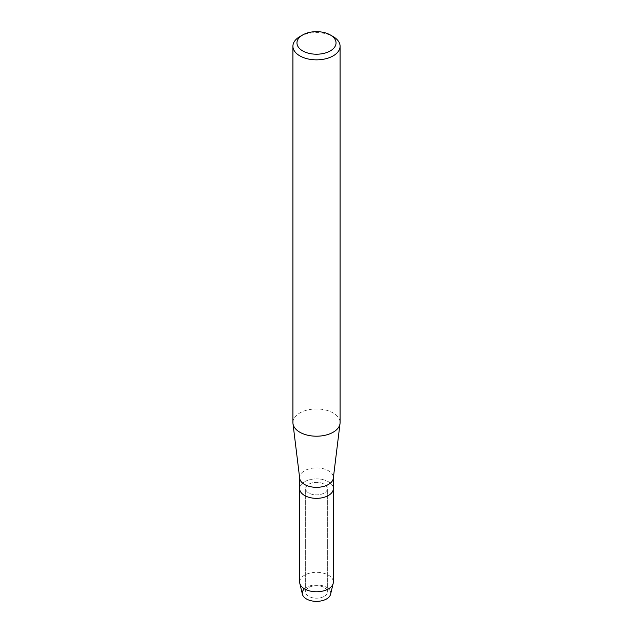 <?xml version="1.0" encoding="UTF-8"?>
<svg xmlns="http://www.w3.org/2000/svg" width="633" height="633" viewBox="0 0 633 633"><rect width="100%" height="100%" fill="white"/><g stroke="black" fill="none" stroke-linecap="round" stroke-linejoin="round"><path stroke-width="0.47" stroke-dasharray="3.17 2.37" d="M324.175 596.357A10.848 6.267 180 0 1 312.346 597.718A10.848 6.267 180 0 1 305.652 591.926A10.848 6.267 180 0 1 308.825 587.503A10.848 6.267 180 0 1 320.654 586.142A10.848 6.267 180 0 1 327.348 591.926A10.848 6.267 180 0 1 324.175 596.357A10.848 6.267 180 0 1 312.346 597.718A10.848 6.267 180 0 1 305.652 591.926A10.848 6.267 180 0 1 308.825 587.503A10.848 6.267 180 0 1 320.654 586.142A10.848 6.267 180 0 1 327.348 591.926A10.848 6.267 180 0 1 324.175 596.357M304.426 588.825A14.219 8.205 180 0 1 306.443 587.353A14.219 8.205 180 0 1 326.557 587.353A14.219 8.205 180 0 1 326.557 598.96M324.175 493.044A10.848 6.267 180 0 1 312.346 494.397A10.848 6.267 180 0 1 305.652 488.613A10.848 6.267 180 0 1 308.825 484.182A10.848 6.267 180 0 1 320.654 482.821A10.848 6.267 180 0 1 327.348 488.613A10.848 6.267 180 0 1 324.175 493.044A10.848 6.267 180 0 1 312.346 494.397A10.848 6.267 180 0 1 305.652 488.613A10.848 6.267 180 0 1 308.825 484.182A10.848 6.267 180 0 1 320.654 482.821A10.848 6.267 180 0 1 327.348 488.613A10.848 6.267 180 0 1 324.175 493.044M299.694 478.295A16.846 9.724 180 0 1 299.654 477.606A16.846 9.724 180 0 1 304.584 470.73A16.846 9.724 180 0 1 322.949 468.618A16.846 9.724 180 0 1 333.346 477.606A16.846 9.724 180 0 1 333.306 478.295M299.654 488.613A16.846 9.724 180 0 1 304.584 481.737A16.846 9.724 180 0 1 322.949 479.624A16.846 9.724 180 0 1 333.346 488.613A16.846 9.724 180 0 0 322.949 479.624A16.846 9.724 180 0 0 304.584 481.737A16.846 9.724 180 0 0 299.654 488.613M292.913 422.583A23.587 13.617 180 0 1 299.82 412.953A23.587 13.617 180 0 1 325.528 410.002A23.587 13.617 180 0 1 340.087 422.583M299.82 36.603A23.587 13.617 180 0 1 333.18 36.603M302.416 594.276A14.219 8.205 180 0 1 306.443 587.353A14.219 8.205 180 0 1 322.83 585.802A14.219 8.205 180 0 1 330.584 594.276M299.654 582.043A16.846 9.724 180 0 1 304.584 575.16A16.846 9.724 180 0 1 322.949 573.055A16.846 9.724 180 0 1 333.346 582.043M305.652 591.926L305.652 488.613L305.652 591.926M327.348 591.926L327.348 488.613L327.348 591.926"/><path stroke-width="0.95" d="M333.346 477.955L333.346 488.613A16.846 9.724 180 0 1 328.416 495.489A16.846 9.724 180 0 0 333.346 488.613L333.346 582.043A16.846 9.724 180 0 1 333.187 583.365L330.584 594.276A14.219 8.205 180 0 1 326.557 598.96A14.219 8.205 180 0 1 307.662 599.586A14.219 8.205 180 0 1 304.426 588.825M330.315 34.957L333.18 36.603A23.587 13.617 180 0 1 340.087 46.233L340.087 422.583A23.587 13.617 180 0 1 340.024 423.548L333.306 478.295A16.846 9.724 180 0 1 328.416 484.482A16.846 9.724 180 0 1 310.605 486.722A16.846 9.724 180 0 1 299.694 478.295L292.976 423.548A23.587 13.617 180 0 1 292.913 422.583L292.913 46.233A23.587 13.617 180 0 1 299.82 36.603L302.685 34.957A19.544 11.283 180 0 1 330.315 34.957A19.544 11.283 180 0 1 330.315 50.909A19.544 11.283 180 0 1 302.685 50.909A19.544 11.283 180 0 1 302.685 34.957L299.82 36.603M333.187 583.365A16.846 9.724 180 0 1 328.416 588.919A16.846 9.724 180 0 1 311.135 591.262A16.846 9.724 180 0 1 299.813 583.365A16.846 9.724 180 0 1 299.654 582.043L299.654 488.613A16.846 9.724 180 0 0 310.051 497.601A16.846 9.724 180 0 0 328.416 495.489A16.846 9.724 180 0 1 310.051 497.601A16.846 9.724 180 0 1 299.654 488.613L299.654 477.955M340.024 423.548A23.587 13.617 180 0 1 333.18 432.212A23.587 13.617 180 0 1 308.247 435.346A23.587 13.617 180 0 1 292.976 423.548M340.087 46.233A23.587 13.617 180 0 1 333.18 55.862A23.587 13.617 180 0 1 307.472 58.814A23.587 13.617 180 0 1 292.913 46.233M326.557 598.96A14.219 8.205 180 0 1 311.974 600.939A14.219 8.205 180 0 1 302.416 594.276L299.813 583.365"/></g></svg>

